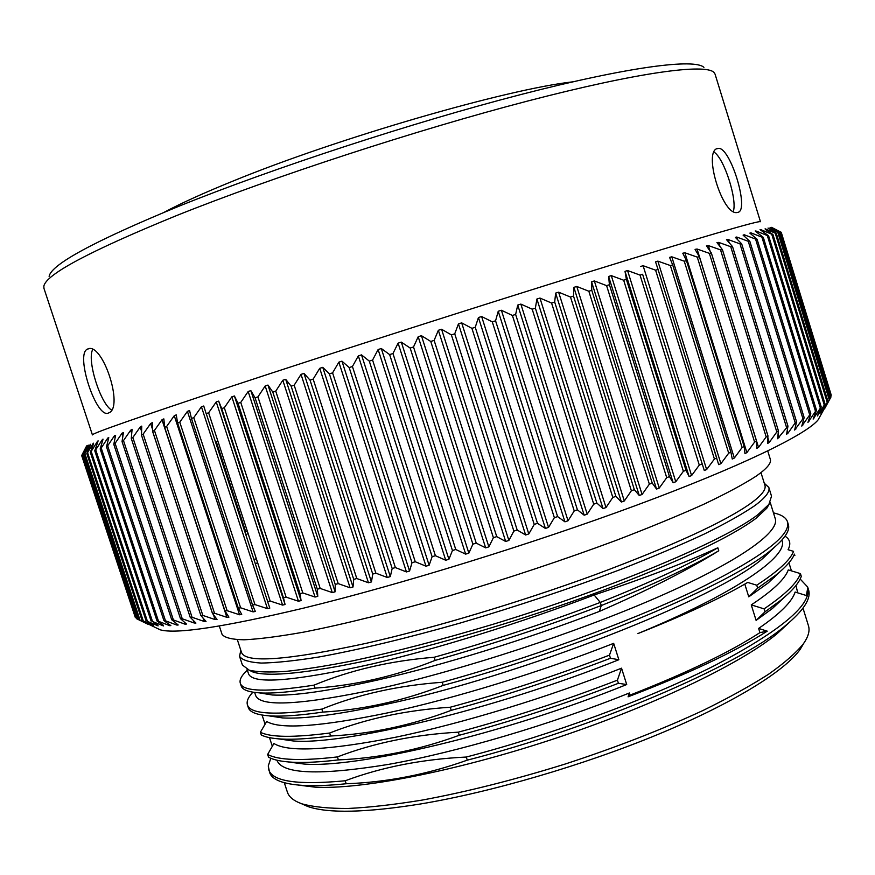 <?xml version="1.0" encoding="UTF-8"?>
<svg xmlns="http://www.w3.org/2000/svg" width="875" height="875" viewBox="0 0 875 875"><rect width="100%" height="100%" fill="white"/><g stroke="black" fill="none" stroke-linecap="round" stroke-linejoin="round"><path stroke-width="1.31" d="M301.098 803.523L307.836 806.52C328.245 813.575 365.925 812.711 420.875 803.917C491.236 792.148 583.275 765.297 657.989 734.42C732.725 703.489 784.558 671.333 800.155 649.403L803.917 643.037M802.998 608.147L808.456 625.767C810.042 630.755 808.325 636.803 803.305 643.923C795.878 653.012 784.306 663.119 768.589 674.22C750.542 685.781 728.809 697.812 703.413 710.292C662.277 729.433 616.295 747.316 565.469 763.941C514.413 779.833 466.572 791.897 421.958 800.122C394.012 804.661 369.338 807.439 347.922 808.478C328.683 808.522 313.403 806.991 302.083 803.873C293.869 800.986 288.958 797.048 287.361 792.061L284.298 782.731M781.889 540.083L782.009 540.444C788.692 556.161 735.678 593.206 637.919 633.566C684.37 615.169 720.967 598.128 747.698 582.433L756.733 585.2C777.941 571.342 790.223 560.066 793.559 551.359L788.069 549.708C791.109 543.802 790.092 539.295 785.028 536.189M268.592 715.805L282.68 717.938C304.062 719.119 338.352 714.613 385.547 704.43C519.192 676.331 719.108 598.15 763.536 557.791L774.692 547.039M278.272 738.828L293.038 740.939C342.617 745.456 493.817 709.745 618.855 659.728L613.67 643.344C540.433 672.131 453.895 698.655 388.248 712.742C320.698 726.709 280.186 729.619 266.7 721.47L260.378 732.255C270.561 737.417 293.639 737.669 329.634 733.031L330.608 736.006C371.044 733.972 411.25 725.419 451.238 710.347L450.231 707.241C406.23 710.095 366.034 718.692 329.634 733.031M298.441 785.094L315.098 787.161C359.406 789.731 453.02 772.013 551.513 739.627C650.038 707.273 739.058 664.792 776.606 634.123L789.884 621.906M769.191 504.033L766.795 508.222L755.847 518.47C729.892 537.742 678.245 561.958 600.906 591.139C526.061 618.822 438.113 644.984 371.066 659.739C308.591 673.072 269.314 677.195 253.225 672.12L248.85 670.086M594.147 594.989L600.283 602.427C650.442 582.4 689.631 564.189 717.828 547.783C686.208 562.352 644.973 578.091 594.147 594.989C521.413 622.694 436.68 648.911 372.411 663.906C293.661 681.472 252.35 684.72 248.489 673.652L247.089 669.408M717.828 547.783L718.769 550.78C690.736 567.131 651.569 585.386 601.278 605.555L599.331 611.439C648.561 589.925 688.373 569.702 718.769 550.78M259.241 692.858L272.289 694.991C292.994 696.128 328.114 691.13 377.639 680.017C441.984 665.438 526.75 639.33 599.331 611.439M770.23 502.458L775.261 518.7C779.909 532.306 738.03 562.122 656.6 597.636C575.214 633.139 462.47 669.867 380.341 688.352C301.372 705.141 259.798 707.459 255.598 695.308L254.647 692.431M760.977 472.62L764.925 485.352C766.27 489.409 761.655 495.337 751.089 503.125C724.916 521.784 673.105 545.573 595.645 574.514C520.702 601.989 432.731 628.283 365.772 643.42C286.869 660.428 245.448 663.414 241.511 652.4L237.355 639.723M744.8 584.117L748.77 596.848L768.152 582.969L780.008 571.703M630.055 695.111C686.481 673.039 729.772 652.214 759.927 632.636L758.614 628.436L767.233 631.159C734.759 651.886 688.373 673.772 628.086 696.817L630.055 695.111L629.377 692.978C550.419 724.752 456.433 752.303 388.369 764.411C319.353 775.622 282.198 774.211 276.905 760.211M270.812 758.275L268.253 765.964L269.609 772.406C271.917 779.866 283.325 784.219 303.811 785.466C315.262 786.056 329.394 785.487 346.183 783.748C386.838 782.316 427.197 774.452 467.272 760.156L466.277 757.039C551.261 734.923 649.491 698.764 715.4 665.175C781.178 630.448 811.989 604.548 807.811 587.486L806.378 595.536L795.134 592.047C792.116 601.683 779.942 613.812 758.614 628.436M751.264 604.909L756.109 620.397L772.373 608.53L785.028 596.706M621.534 668.183C548.352 697.277 462.284 723.363 396.134 737.133C328.836 750.345 288.094 752.467 273.919 743.487L267.652 754.436C278.141 760.222 301.394 761.053 337.422 756.919L338.395 759.905C378.908 758.166 419.202 749.952 459.266 735.273C512.641 721.033 565.688 703.697 618.406 683.288L626.708 684.534L621.534 668.183L617.411 680.17L618.406 683.288M288.247 761.939L303.909 764.017C356.738 768.48 504.525 733.972 626.708 684.534M788.266 569.898C785.083 579.009 772.756 590.68 751.275 604.887L764.094 608.869C785.083 594.65 797.202 582.892 800.439 573.606L788.266 569.898M797.727 592.867L795.966 585.484M774.528 577.402L773.828 577.303M434.131 657.278C490.175 641.495 545.562 623.208 600.283 602.427L601.278 605.555C546.569 626.369 491.181 644.645 435.137 660.395L434.131 657.278C390.513 660.778 350.47 670.064 314.005 685.147L314.989 688.133C355.502 685.398 395.544 676.156 435.137 660.395M247.341 670.141C241.631 675.413 239.28 679.755 240.286 683.167C242.703 691.731 267.28 692.387 314.005 685.147M252.897 692.169C248.205 697.178 246.378 701.4 247.417 704.845L248.303 707.547C249.769 712.348 257.337 715.148 270.977 715.958C283.413 716.614 300.683 715.323 322.809 712.086C363.048 709.778 403.178 700.875 443.188 685.387L442.192 682.281C528.861 658.438 627.681 622.573 693.973 591.03C760.288 558.447 791.459 535.369 787.478 521.763C786.067 517.573 781.397 514.609 773.456 512.859M442.192 682.281C398.202 685.475 358.083 694.422 321.836 709.111L322.809 712.086M247.417 704.845C250.152 714.219 274.958 715.641 321.836 709.111M443.188 685.387C579.48 648.572 732.812 583.789 772.002 549.292C784.842 538.694 790.289 530.425 788.32 524.486L787.478 521.763M240.286 683.167L241.172 685.88C242.419 689.916 248.85 692.267 260.477 692.934C272.847 693.591 291.014 691.994 314.989 688.133M794.872 555.603L794.423 554.137C792.225 559.847 786.242 566.683 776.486 574.656L757.652 588.153L748.77 596.848M757.652 588.153L756.733 585.2M764.269 483.23L768.819 487.441L771.52 496.169L768.895 504.416L757.87 514.686C724.598 540.542 612.806 587.891 492.22 624.531C440.737 639.942 394.133 652.072 352.395 660.909C326.561 665.962 304.369 669.463 285.819 671.398C269.577 672.459 257.403 672.066 249.309 670.239L242.397 665.033L239.542 656.348L240.811 650.289M768.819 487.441C770.186 491.575 765.592 497.591 755.016 505.477C742.908 513.778 726.009 523.294 704.342 534.013C680.072 545.3 652.05 557.156 620.277 569.603C569.483 588.766 516.283 606.528 460.698 622.902C406.864 638.236 357.973 649.939 319.156 656.95C295.269 660.778 275.986 662.812 261.286 663.064C249.364 662.342 242.113 660.111 239.542 656.348M767.736 450.975L770.328 459.342C771.575 463.072 766.806 468.705 756.022 476.241C743.498 484.312 725.998 493.697 703.544 504.372C678.366 515.67 649.272 527.658 616.263 540.323C563.456 559.913 508.178 578.309 450.417 595.503C394.505 611.669 343.798 624.258 303.669 632.133C279.005 636.508 259.142 639.067 244.07 639.8C231.875 639.538 224.536 637.711 222.042 634.32L219.308 625.997M256.353 558.83L253.881 559.366M245.787 534.625L248.117 533.63M247.286 531.081L244.945 532.033M255.227 563.478L257.688 562.887M155.925 627.758L160.256 629.836C176.006 634.32 223.77 627.08 303.527 608.136C398.989 584.948 532.689 543.714 636.967 505.05C741.42 466.309 806.334 434.525 818.092 419.891L820.411 415.691M286.114 597.144L283.467 597.8L221.703 408.581L224.306 407.739L286.114 597.144L298.462 601.223L301.077 600.578L300.048 593.655L238.022 403.309L234.412 395.981L301.077 600.578M152.502 429.264L150.62 423.555L152.338 422.647L152.589 431.386L154.438 430.434L214.528 613.222L226.866 617.323L161.995 419.77L163.844 418.884L164.642 427.372L166.644 426.442L227.128 610.684L239.542 614.764L174.267 415.712L176.269 414.859L177.614 423.073L179.769 422.177L240.625 607.808L253.083 611.877L187.414 411.37L189.58 410.561L191.461 418.48L193.769 417.627L254.975 604.592L267.444 608.65L201.425 406.766L203.744 406.011L206.161 413.613L208.633 412.814L270.156 601.038L282.581 605.095L285.075 604.505L283.467 597.8M270.156 601.038L267.63 601.628L269.817 608.103L267.444 608.65M254.975 604.592L252.547 605.052L255.358 611.461L253.083 611.877M240.625 607.808L238.306 608.158L241.719 614.469L239.542 614.764M227.128 610.684L224.919 610.925L228.933 617.138L226.866 617.323M214.528 613.222L212.428 613.364L217.033 619.456L215.064 619.555L213.511 614.852M141.564 431.277L140.175 427.044L141.75 426.114L141.466 435.083L143.161 434.12L202.836 615.42L215.064 619.555M202.836 615.42L200.834 615.453L206.019 621.436L204.159 621.436L203.033 618.002M131.72 433.475L130.659 430.238L132.092 429.297L131.283 438.484L132.847 437.5L192.073 617.269L204.159 621.436M192.073 617.269L190.181 617.225L195.923 623.066L194.163 622.989L193.32 620.419M122.916 435.652L122.084 433.136L123.397 432.688L122.052 441.58L123.484 440.584L182.262 618.789L194.163 622.989M182.262 618.789L180.469 618.658L186.484 624.039L185.095 624.203L184.45 622.256M115.106 437.708L114.461 435.739L115.62 435.334L113.794 444.358L115.095 443.352L173.392 619.959L185.095 624.203M173.392 619.959L171.708 619.752L178.194 624.98L176.958 625.1L176.466 623.623M108.281 439.578L107.778 438.036L108.784 437.686L106.498 446.819L107.669 445.823L165.484 620.802L176.958 625.1M165.484 620.802L164.281 620.911L170.844 625.603L169.75 625.68L169.378 624.564M102.43 441.23L102.036 440.037L102.987 439.097L102.889 439.742L100.166 448.973L101.216 447.978L158.528 621.316L169.75 625.68M158.528 621.316L157.478 621.37L163.198 625.122M97.519 442.652L97.223 441.744L98.077 440.814L97.923 441.492L94.773 450.811L95.725 449.837L152.512 621.523L163.472 625.931M152.512 621.523L157.927 625.33M93.548 443.822L90.333 452.353L91.175 451.391L147.448 621.414L158.102 625.888M147.448 621.414L153.541 625.188M90.486 444.741L86.822 453.589L87.566 452.637L143.303 620.998L153.661 625.537M143.303 620.998L150.052 624.739M88.331 445.408L84.219 454.519L84.875 453.6L140.077 620.298L150.106 624.903M140.077 620.298L148.455 624.477L136.719 618.8L82.513 455.164L83.081 454.267L137.747 619.314M86.614 445.955L81.67 455.536L82.163 454.661L136.511 618.177M136.292 618.067L135.341 617.542L81.67 455.536M134.859 616.055L81.692 455.591M87.041 445.823L82.163 454.661M86.997 445.692L82.513 455.164M88.233 445.123L83.081 454.267M90.344 444.281L84.875 453.6M93.33 443.155L87.566 452.637M97.223 441.744L91.175 451.391M102.036 440.037L95.725 449.837M107.778 438.036L101.216 447.978M114.461 435.739L107.669 445.823M122.084 433.136L115.095 443.352M130.659 430.238L123.484 440.584M140.175 427.044L132.847 437.5M150.62 423.555L143.161 434.12M161.995 419.77L154.438 430.434M174.267 415.712L166.644 426.442M187.414 411.37L179.769 422.177M201.425 406.766L193.769 417.627M282.581 605.095L216.245 401.92L208.633 412.814M216.245 401.92L218.695 401.111L285.075 604.505M221.703 408.581L218.695 401.111M298.462 601.223L231.842 396.823L224.306 407.739M92.422 434.908C91.481 433.562 137.933 417.331 231.777 386.214C333.2 352.702 481.95 305.112 591.664 271.086C701.695 236.972 760.659 219.997 760.462 221.714L715.061 74.123L713.913 72.352C705.173 63.47 638.717 72.111 527.559 101.062C416.664 129.938 273.098 176.87 176.214 215.72C89.939 250.994 45.806 274.488 43.848 286.202L43.936 288.312L92.422 434.908M780.358 231.853L781.244 232.291L831.25 395.15L830.802 396.123L780.358 231.853L771.302 227.445M779.538 232.017L780.489 232.433L831.009 396.933L830.484 397.928L779.538 232.017L770.175 227.806M824.819 408.319L830.484 397.928M777.831 232.466L778.881 232.848L829.916 399L829.314 400.028L777.831 232.466L768.173 228.463M827.936 401.362L827.247 402.423L775.239 233.188L776.366 233.538L827.936 401.362L823.244 410.583L829.314 400.028M823.244 410.583L818.092 419.891M825.048 404.02L824.272 405.103L771.739 234.216L772.953 234.522L825.048 404.02L820.783 413.131L827.247 402.423M821.242 406.973L820.367 408.078L767.298 235.528L768.6 235.791L821.242 406.973L817.414 415.953L824.272 405.103M816.506 410.233L815.511 411.348L761.906 237.147L763.306 237.355L816.506 410.233L813.138 419.07L820.367 408.078M810.808 413.777L809.714 414.903L755.562 239.072L757.061 239.214L810.808 413.777L807.92 422.461L815.511 411.348M804.158 417.616L802.944 418.753L748.256 241.303L749.853 241.38L804.158 417.616L801.773 426.125L809.714 414.903M796.545 421.75L795.2 422.877L739.977 243.852L741.683 243.852L796.545 421.75L794.664 430.062L802.944 418.753M778.422 430.85L776.814 431.966L720.53 249.878L722.433 249.703L778.422 430.85L777.602 438.747L787.959 426.158L786.603 434.273L787.97 433.191L795.2 422.877M767.922 435.805L766.183 436.909L709.362 253.345L711.375 253.072L767.933 435.805L767.648 443.461L769.278 442.4L776.814 431.966M756.492 441.011L754.6 442.094L697.277 257.119L699.398 256.747L756.492 441.011L756.755 448.427L758.538 447.388L766.183 436.909M744.122 446.414L686.514 260.772L744.188 446.622L744.953 453.622L746.878 452.605L754.6 442.094M744.144 446.458L742.098 447.519L684.261 261.188L671.792 256.812L734.322 458.052L742.098 447.519M730.888 452.134L728.689 453.173L670.359 265.541L672.711 264.95L730.898 452.145L732.255 459.036L734.322 458.052M716.767 458.03L714.405 459.036L655.605 270.178L658.066 269.456L718.67 464.625L720.902 463.695L728.689 453.173M701.805 464.089L699.289 465.084L640.03 275.078L642.611 274.269L704.287 470.498L706.639 469.547L714.405 459.036M686.011 470.28L683.375 471.297L623.678 280.23L626.38 279.377L686.011 470.28L689.106 476.547L691.589 475.562L699.289 465.084M669.473 476.623L666.717 477.663L606.594 285.622L609.416 284.725L669.473 476.623L673.17 482.738L675.773 481.742L683.375 471.297M652.225 483.098L649.359 484.159L588.842 291.233L591.773 290.303L652.225 483.098L656.545 489.07L659.258 488.042L666.717 477.663M634.342 489.683L631.378 490.766L570.489 297.041L573.508 296.078L634.342 489.683L639.264 495.502L642.075 494.462L649.359 484.159M615.858 496.355L612.806 497.438L551.578 303.034L554.684 302.039L615.858 496.355L621.403 502.02L624.302 500.97L631.378 490.766M596.87 503.081L593.731 504.175L532.186 309.181L535.369 308.164L596.87 503.081L603.017 508.594L605.992 507.544L612.806 497.438M577.423 509.83L574.23 510.934L512.4 315.459L515.638 314.431L577.423 509.83L584.172 515.211L587.212 514.15L593.731 504.175M557.616 516.589L554.367 517.694L492.286 321.858L495.567 320.808L557.616 516.589L564.933 521.828L568.039 520.767L574.23 510.934M537.502 523.327L534.22 524.42L471.92 328.344L475.245 327.283L537.502 523.327L545.387 528.434L548.538 527.373L554.367 517.694M517.191 530.02L513.866 531.092L451.391 334.884L454.738 333.812L517.191 530.02L525.612 534.986L528.795 533.947L534.22 524.42M496.738 536.627L493.402 537.688L430.773 341.458L434.131 340.386L496.738 536.627L505.673 541.472L508.878 540.444L513.866 531.092M476.23 543.123L472.894 544.173L410.167 348.042L413.514 346.97L476.23 543.123L485.658 547.859L488.873 546.853L493.402 537.688M455.766 549.5L452.441 550.517L389.637 354.605L392.962 353.533L455.766 549.5L465.653 554.127L468.858 553.131L472.894 544.173M435.411 555.712L432.119 556.708L369.283 361.113L372.575 360.062L435.411 555.712L445.725 560.241L448.919 559.278L452.441 550.517M415.264 561.75L412.005 562.712L349.18 367.555L352.428 366.516L415.264 561.75L425.972 566.191L429.122 565.25L432.119 556.708M395.391 567.58L392.186 568.498L329.405 373.898L332.587 372.87L395.391 567.58L406.448 571.933L409.566 571.025L412.005 562.712M375.878 573.18L372.739 574.066L310.034 380.111L313.152 379.116L375.878 573.18L387.253 577.467L390.305 576.592L392.186 568.498M356.792 578.528L353.73 579.381L291.145 386.192L294.175 385.208L356.792 578.528L368.452 582.761L371.438 581.93L372.739 574.066M338.209 583.625L335.234 584.423L272.803 392.088L275.745 391.147L338.209 583.625L350.098 587.803L353.008 587.005L353.73 579.381M320.195 588.438L317.319 589.192L255.073 397.808L257.917 396.889L320.195 588.438L332.281 592.572L335.103 591.817L335.234 584.423M238.022 403.309L240.756 402.423L302.805 592.944L315.055 597.045L317.767 596.345L317.319 589.192M302.805 592.944L300.048 593.655M231.842 396.823L234.412 395.981M315.055 597.045L248.172 391.497L240.756 402.423M248.172 391.497L250.852 390.633L317.767 596.345M255.073 397.808L250.852 390.633M332.281 592.572L265.18 385.973L257.917 396.889M265.18 385.973L267.969 385.066L335.103 591.817M272.803 392.088L267.969 385.066M350.098 587.803L282.822 380.253L275.745 391.147M282.822 380.253L285.698 379.323L353.008 587.005M291.145 386.192L285.698 379.323M368.452 582.761L301.022 374.369L294.175 385.208M301.022 374.369L303.986 373.406L371.438 581.93M310.034 380.111L303.986 373.406M387.253 577.467L319.725 368.331L313.152 379.116M319.725 368.331L322.766 367.347L390.305 576.592M329.405 373.898L322.766 367.347M406.448 571.933L338.855 362.163L332.587 372.87M338.855 362.163L341.961 361.167L409.566 571.025M349.18 367.555L341.961 361.167M425.972 566.191L358.345 355.895L352.428 366.516M358.345 355.895L361.506 354.878L429.122 565.25M369.283 361.113L361.506 354.878M445.725 560.241L378.12 349.552L372.575 360.062M378.12 349.552L381.314 348.523L448.919 559.278M389.637 354.605L381.314 348.523M465.653 554.127L398.103 343.153L392.962 353.533M398.103 343.153L401.319 342.125L468.858 553.131M410.167 348.042L401.319 342.125M485.658 547.859L418.206 336.722L413.514 346.97M418.206 336.722L421.433 335.694L488.873 546.853M430.773 341.458L421.433 335.694M505.673 541.472L438.353 330.291L434.131 340.386M438.353 330.291L441.58 329.263L508.878 540.444M451.391 334.884L441.58 329.263M525.612 534.986L458.456 323.892L454.738 333.812M458.456 323.892L461.672 322.864L528.795 533.947M471.92 328.344L461.672 322.864M545.387 528.434L478.45 317.527L475.245 327.283M478.45 317.527L481.633 316.52L548.538 527.373M492.286 321.858L481.633 316.52M564.933 521.828L498.236 311.248L495.567 320.808M498.236 311.248L501.386 310.253L568.039 520.767M512.4 315.459L501.386 310.253M584.172 515.211L517.748 305.069L515.638 314.431M517.748 305.069L520.855 304.095L587.212 514.15M532.186 309.181L520.855 304.095M603.017 508.594L536.911 299.009L535.369 308.164M536.911 299.009L539.952 298.058L605.992 507.544M551.578 303.034L539.952 298.058M621.403 502.02L555.647 293.103L554.684 302.039M555.647 293.103L558.611 292.173L624.302 500.97M570.489 297.041L558.611 292.173M639.264 495.502L573.891 287.361L573.508 296.078M573.891 287.361L576.767 286.464L642.075 494.462M588.842 291.233L576.767 286.464M656.545 489.07L591.566 281.805L591.773 290.303M591.566 281.805L594.344 280.941L659.258 488.042M606.594 285.622L594.344 280.941M673.17 482.738L608.628 276.467L609.416 284.725M608.628 276.467L611.297 275.625L675.773 481.742M623.678 280.23L611.297 275.625M689.106 476.547L625.013 271.348L626.38 279.377M625.013 271.348L627.572 270.55L691.589 475.562M640.03 275.078L627.572 270.55M704.287 470.498L642.611 274.269M640.664 266.47L643.103 265.705L706.639 469.547M655.605 270.178L643.103 265.705M658.066 269.456L655.55 261.844L657.858 261.122L720.902 463.695M670.359 265.541L657.858 261.122M672.711 264.95L669.572 257.381L671.792 256.812M684.261 261.188L686.503 260.706L682.763 253.225L684.873 252.777L746.878 452.605M697.277 257.119L684.873 252.777M699.398 256.747L695.067 249.375L697.069 249.025L758.538 447.388M709.362 253.345L697.069 249.025M711.375 253.072L706.464 245.809L708.367 245.58L710.052 251.027M720.53 249.878L708.367 245.58M722.433 249.703L716.942 242.561L718.747 242.419L719.994 246.477M786.494 427.284L730.734 246.706L718.747 242.419M730.734 246.706L732.539 246.63L726.491 239.619L728.186 239.564L729.148 242.681M739.977 243.852L728.186 239.564M741.683 243.852L735.383 237.409L736.684 237.016L737.439 239.444M748.256 241.303L736.684 237.016M749.853 241.38L743.094 235.113L744.242 234.773L744.833 236.677M755.562 239.072L744.242 234.773M757.061 239.214L749.864 233.122L750.859 232.827L751.319 234.314M761.906 237.147L750.859 232.827M763.306 237.355L755.683 231.438L755.223 230.967L756.536 231.186L756.886 232.334M767.298 235.528L756.536 231.186M768.6 235.791L760.583 230.037L760.069 229.578L761.283 229.841L761.545 230.716M771.739 234.216L761.283 229.841M772.953 234.522L765.308 229.425M775.239 233.188L765.111 228.791M776.366 233.538L768.042 228.036M778.881 232.848L770.088 227.555M780.489 232.433L771.28 227.347M781.244 232.291L771.619 227.38M711.408 253.28L767.845 435.652M699.409 256.856L756.448 440.923M718.08 148.422C730.078 145.808 750.017 210.798 737.789 212.373L737.516 212.428C722.717 216.869 702.33 149.877 717.927 148.444L718.08 148.422M87.358 349.18L87.5 349.114C102.222 340.955 124.359 407.739 108.708 412.912L108.423 413.033C96.37 419.092 75.009 354.2 87.358 349.18M703.916 67.364C694.761 58.395 629.311 66.533 520.898 94.533C412.748 122.467 273.241 168.109 178.784 206.281C94.609 240.964 51.384 264.327 49.109 276.347M217.908 441.175L215.48 441.919M572.655 81.856C506.778 89.195 337.925 138.009 233.045 181.059C204.312 192.708 181.464 203.066 164.5 212.111M92.63 349.65C86.833 360.566 100.483 403.605 111.497 409.992M733.337 211.334C737.352 199.752 724.434 158.878 714.175 152.184M467.272 760.156C592.681 728.142 737.505 666.367 784.875 626.106C803.567 610.717 811.453 598.598 808.522 589.739L807.811 587.475M466.277 757.039C422.166 759.194 381.806 767.113 345.209 780.773L346.183 783.748M268.723 769.716C272.398 781.55 297.894 785.236 345.209 780.773M628.086 696.817L629.377 692.978M800.166 579.031L807.691 587.048M767.233 631.159L759.927 632.636M764.094 608.869L765.013 611.811L756.109 620.397M765.013 611.811L780.664 600.37C792.148 590.997 799.017 583.002 801.292 576.384L800.439 573.606M450.231 707.241C503.267 692.847 556.347 675.478 609.481 655.134L613.67 643.344M451.238 710.347C504.306 695.964 557.386 678.606 610.477 658.263L609.481 655.134M618.855 659.728L610.477 658.263M260.378 732.255L261.286 735.022C265.639 737.198 272.366 738.533 281.466 739.047C293.748 739.714 310.133 738.697 330.608 736.006M267.652 754.436L268.57 757.203C273.514 759.927 281.477 761.611 292.458 762.223C304.478 762.869 319.791 762.092 338.395 759.905M459.266 735.273L458.259 732.167C414.203 734.672 373.92 742.919 337.422 756.919M458.259 732.167C511.645 717.894 564.692 700.558 617.411 680.17M245.7 531.716L216.267 441.678M813.805 417.233L814.045 417.998M808.609 420.317L808.938 421.378M802.452 423.62L802.889 425.042M795.331 427.109L795.911 428.98M787.216 430.73L787.97 433.191M778.083 434.394L779.1 437.664M767.9 437.927L769.278 442.4M206.336 413.952L267.597 601.311M252.536 604.975L191.494 418.578M238.273 608.027L177.68 423.216M224.897 610.75L164.741 427.569M212.417 613.156L152.72 431.594M800.155 649.403L803.305 643.923M307.836 806.52L302.116 803.884M791.438 570.872L788.933 562.8M272.322 746.255L269.5 737.647M265.081 724.194L262.073 715.05M600.283 602.416L601.267 605.555M270.977 715.958L282.68 717.938M771.859 549.413L763.525 557.78M260.608 692.934L272.289 694.98M776.53 574.613L768.13 582.969M766.795 508.222L768.895 504.416M253.225 672.12L249.309 670.239M160.256 629.836L147.777 623.842M732.539 246.63L787.97 426.158M672.733 265.059L730.844 452.058M658.087 269.609L716.712 457.92M191.461 418.48L252.547 605.052M177.614 423.073L238.306 608.158M164.642 427.372L224.919 610.925M152.589 431.386L212.428 613.364M141.466 435.083L200.834 615.453M131.283 438.484L190.181 617.225M122.052 441.58L180.469 618.647M113.794 444.358L171.708 619.752M106.498 446.819L163.898 620.528M100.166 448.973L157.041 620.987M94.773 450.811L151.123 621.141M90.333 452.353L146.158 620.987M86.822 453.589L142.1 620.539M84.219 454.519L138.961 619.806M88.67 348.786L87.5 349.114M716.888 148.816L717.927 148.444M315.098 787.161L303.975 785.477M776.606 634.123L784.766 626.194M780.544 600.469L772.352 608.519M293.038 740.939L281.466 739.047M303.909 764.017L292.633 762.234"/></g></svg>
